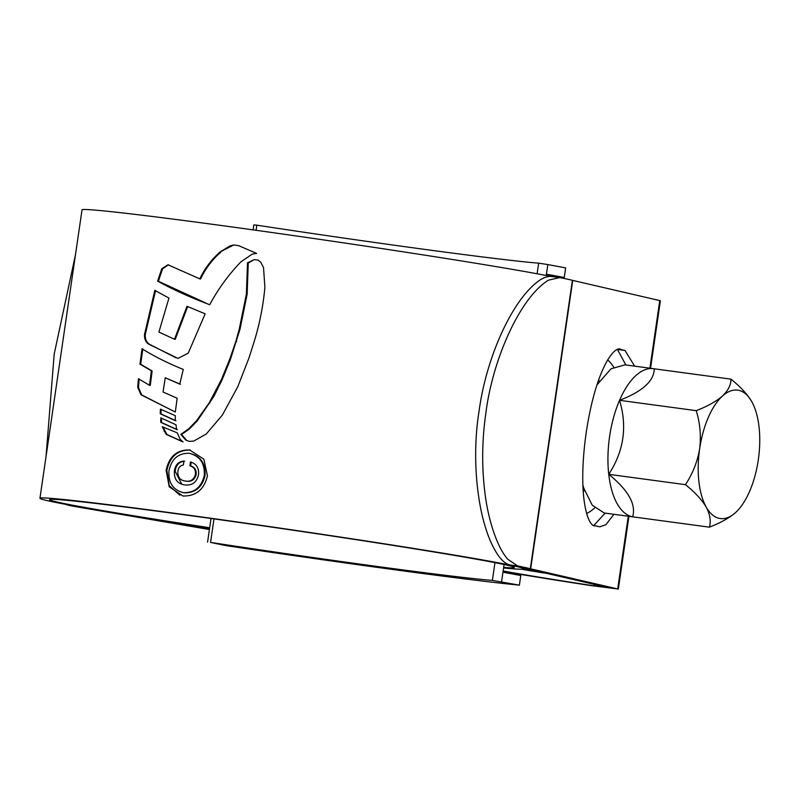 <?xml version="1.0" encoding="UTF-8"?>
<svg xmlns="http://www.w3.org/2000/svg" width="799" height="799" viewBox="0 0 799 799"><rect width="100%" height="100%" fill="white"/><g stroke="black" fill="none" stroke-linecap="round" stroke-linejoin="round"><path stroke-width="1.2" d="M225.378 545.507A263.99 5.533 -171.7 0 0 519.37 585.148L492.384 580.404A225.118 4.714 8.3 0 1 210.556 542.411L225.378 545.507M501.552 581.812L502.961 572.194L520.778 575.53L519.37 585.148M211.016 518.491L207.56 542.171M253.123 229.872L253.842 224.928L256.839 225.168L256.089 230.292M213.982 518.901L210.556 542.411M256.839 225.168A225.118 4.714 -171.7 0 0 538.666 263.161L537.108 273.777M494.971 562.646L492.384 580.404M502.961 572.194L504.079 564.503M546.236 275.515L547.834 264.559L538.666 263.161M547.435 275.745A263.99 5.533 -171.7 0 0 564.254 277.513L565.652 267.895L547.834 264.559M564.254 277.513L546.436 274.177M719.629 518.431A64.779 29.803 97.7 0 0 735.539 512.598A64.779 29.803 97.7 0 0 736.878 511.32A64.779 29.803 97.7 0 0 758.301 459.844A64.779 29.803 97.7 0 0 751.739 401.587A64.779 29.803 97.7 0 0 751.689 401.498A64.779 29.803 97.7 0 0 722.406 396.094A64.779 29.803 97.7 0 0 699.654 448.848A64.779 29.803 97.7 0 0 706.216 507.105A64.779 29.803 97.7 0 0 719.629 518.431M751.689 401.498L751.739 401.587C747.195 394.077 740.274 386.596 730.955 379.145C731.065 384.798 728.209 390.441 722.406 396.094C715.974 401.577 707.245 406.431 696.229 410.656C700.064 423.011 701.202 435.745 699.654 448.848C697.387 461.892 692.643 473.827 685.432 484.663C694.671 492.024 701.602 499.505 706.216 507.105C710.081 514.516 711.13 521.208 709.362 527.16C720.279 522.995 729.008 518.142 735.539 512.598L736.358 511.829M634.286 517.043A74.806 34.417 -82.3 0 1 633.477 516.953A74.806 34.417 -82.3 0 1 632.678 516.823A74.806 34.417 -82.3 0 1 608.748 474.326A74.806 34.417 -82.3 0 1 619.545 400.319A74.806 34.417 -82.3 0 1 653.462 368.679A74.806 34.417 -82.3 0 1 654.271 368.808C654.091 380.953 642.516 391.46 619.545 400.319C627.445 426.546 623.839 451.215 608.748 474.326C628.294 490.167 636.264 504.329 632.678 516.823L709.362 527.16M633.477 516.953L604.174 512.978L592.229 505.178L583.859 488.369L582.821 484.703M596.883 384.988L610.995 368.818L624.968 364.843L653.462 368.679M685.432 484.663L608.748 474.326M696.229 410.656L619.545 400.319M730.955 379.145L654.271 368.808M586.626 513.477A80.979 37.253 97.7 0 0 594.736 507.894M613.712 367.15A80.979 37.253 97.7 0 0 607.659 359.88M546.896 573.412L523.345 569.128M521.437 569.238A152.919 3.206 -171.7 0 0 544.199 573.043M598.421 380.414A56.689 26.077 -82.3 0 1 599.43 381.023M584.638 490.746A56.689 26.077 -82.3 0 1 583.13 491.145M209.668 527.749A234.836 4.914 8.3 0 1 75.306 505.707A234.836 4.914 8.3 0 1 49.568 499.665A234.836 4.914 8.3 0 1 227.595 520.808A234.836 4.914 8.3 0 1 488.579 561.427A234.836 4.914 8.3 0 1 514.326 567.47A234.836 4.914 8.3 0 1 503.66 567.39M503.14 570.965A154.537 3.236 -171.7 0 0 594.226 585.857L608.369 587.635L521.338 567.5A42.107 0.879 8.3 0 1 520.888 567.4A246.172 5.154 -171.7 0 0 510.152 565.023C506.656 564.314 503.07 561.637 499.395 556.983C478.571 529.218 470.511 463.8 479.02 411.435C485.982 358.551 511.929 299.295 539.774 280.149C544.578 277.083 548.733 275.905 552.229 276.614M650.536 368.289L660.393 300.734L572.733 280.409A32.389 0.679 8.3 0 1 572.394 280.319A255.89 5.363 -171.7 0 0 559.769 277.563L548.494 280.169C520.139 297.388 492.833 358.881 485.972 412.304C481.847 440.529 481.617 468.234 485.263 495.45C488.688 521.248 497.348 547.575 507.774 559.26L517.692 565.972L510.152 565.023M209.638 527.959A244.554 5.124 8.3 0 1 66.756 504.559A244.554 5.124 8.3 0 1 39.95 498.266A244.554 5.124 8.3 0 1 225.348 520.279A244.554 5.124 8.3 0 1 497.128 562.576A244.554 5.124 8.3 0 1 523.944 568.868A244.554 5.124 8.3 0 1 503.57 567.969M39.95 498.266L82.027 209.857A244.554 5.124 8.3 0 1 267.425 231.88A244.554 5.124 8.3 0 1 539.205 274.167A244.554 5.124 8.3 0 1 550.871 276.434M246.392 294.112L247.51 262.831L254.252 259.605L258.227 260.154L260.834 262.312L263.53 267.655L264.888 287.31C263.261 305.298 259.835 322.926 254.611 340.224L248.938 358.062L237.742 386.796L222.402 415.031L206.292 433.987L193.668 441.108L189.083 441.368L185.718 440.029L180.804 434.356L188.524 428.943L196.404 420.913L209.188 402.886L221.303 379.815L229.563 359.63L235.905 341.293L239.221 329.248L246.392 294.112L247.141 294.252L239.97 329.388L230.312 359.77L222.052 379.944L213.912 396.324L197.143 421.043L196.404 420.913M161.768 268.744L157.623 281.128C173.063 289.618 190.432 297.478 209.718 304.719C218.167 288.978 228.544 274.706 240.849 261.902L252.184 254.122L256.599 253.393L238.781 245.712L233.867 244.933L229.822 245.952L220.045 252.015C211.545 259.475 204.804 268.424 199.81 278.861L167.96 264.769L161.768 268.744L162.527 268.883L168.309 264.849M154.836 290.357L144.489 334.501C144.349 339.016 145.768 342.242 148.754 344.169L177.987 358.411L188.224 353.158L205.153 313.827L186.976 306.287L174.492 339.235L158.891 332.074L168.949 298.067L154.836 290.357M160.419 409.138L160.219 413.782L175.271 420.644L175.311 415.68L160.419 409.138M160.809 417.877L160.719 422.341L176.649 429.532L175.96 424.748L160.809 417.877M180.274 439.45L177.198 432.818L162.277 426.736L166.152 434.356L183.051 441.957L180.274 439.45M142.052 348.783L139.945 364.124L151.371 370.836L149.513 385.278L138.407 378.776L137.718 387.365L140.974 394.776L175.321 412.024L177.148 398.222L163.056 392.029L165.233 377.757L179.745 384.129L183.281 369.418C168.02 363.265 154.267 356.394 142.052 348.783M182.921 495.989L169.228 486.821L166.132 470.241C169.158 456.449 176.988 449.687 189.633 449.957L203.845 459.195L207.45 475.864C204.095 489.607 195.915 496.319 182.921 495.989M593.977 525.303L605.133 513.128M625.847 364.963L617.607 349.782M78.232 506.656L79.93 507.025A246.172 5.154 -171.7 0 0 104.439 511.25A42.107 0.879 8.3 0 1 105.808 511.49L209.458 529.208M79.93 507.025L69.683 505.567A255.89 5.363 -171.7 0 0 97.438 510.371A32.389 0.679 8.3 0 1 98.487 510.551L209.408 529.517M503.08 571.355A164.254 3.436 -171.7 0 0 591.43 585.647L617.687 588.943L530.666 568.818A32.389 0.679 8.3 0 1 530.316 568.728A255.89 5.363 -171.7 0 0 517.692 565.972M634.636 366.142L625.038 350.471L620.513 349.453M619.984 349.403L621.043 349.553C615.13 344.519 596.014 367.43 586.206 432.589C576.988 497.887 588.384 527.849 595.325 525.802L599.849 526.821L605.902 524.693L613.912 514.316M69.683 505.567L65.208 504.269M46.042 456.489L54.192 354.097L75.476 254.751M189.633 449.957L190.372 450.097C177.738 449.807 169.897 456.569 166.861 470.381L169.228 485.642L179.865 495.21M166.861 470.381L166.132 470.241M189.902 453.423C200.619 456.099 205.663 463.48 205.033 475.565C202.187 487.35 195.236 493.093 184.16 492.803L183.42 492.663C194.477 492.973 201.438 487.22 204.294 475.425C204.934 463.36 199.9 455.979 189.163 453.283C178.327 453.063 171.605 458.856 169.008 470.661C168.13 482.636 172.934 489.977 183.42 492.663L184.16 492.803M190.751 453.562L189.163 453.283M162.527 268.883L158.382 281.268L205.842 303.011M233.867 244.933L220.045 252.015M199.81 278.861L200.539 279.001C205.553 268.534 212.294 259.585 220.774 252.154M158.382 281.268L157.623 281.128M175.88 357.752L149.513 344.309C146.517 342.362 145.098 339.136 145.248 334.641L155.595 290.496M174.492 339.235L175.231 339.375L187.715 306.426M145.248 334.641L144.489 334.501M254.252 259.605L248.259 262.971L247.141 294.252M185.718 440.029L186.457 440.169L181.543 434.496L189.263 429.083L197.143 421.043M248.259 262.971L247.51 262.831M181.543 434.496L180.804 434.356M176.01 420.783L160.959 413.922L161.158 409.278M160.959 413.922L160.219 413.782M177.388 429.672L161.458 422.481L161.548 418.017M161.458 422.481L160.719 422.341M163.016 426.866L166.881 434.486L166.152 434.356M182.322 441.457L166.881 434.486M149.513 385.278L150.262 385.418L152.12 370.976L140.704 364.264L142.811 348.923M140.704 364.264L139.945 364.124M152.12 370.976L151.371 370.836M137.718 387.365L138.477 387.515L139.166 378.916M138.477 387.515L141.733 394.916L172.045 410.406M180.484 384.269L165.233 377.757M184.819 484.933C177.418 483.824 173.952 479.21 174.412 471.1C175.251 464.868 178.427 461.522 183.94 461.063L183.37 464.948C180.165 465.567 178.337 467.725 177.877 471.41C177.568 477.193 180.095 480.409 185.458 481.068C190.621 481.917 193.957 479.64 195.455 474.236C195.775 469.782 193.927 466.986 189.912 465.837L190.482 461.952C196.314 463.71 199.011 467.864 198.591 474.416C196.834 482.236 192.239 485.742 184.819 484.933L183.88 484.793M184.709 480.948L186.197 481.198L184.709 480.948M184.679 461.203C179.196 461.632 176.01 464.978 175.141 471.23L181.733 484.094M191.201 462.172L190.651 465.967C194.656 467.115 196.504 469.912 196.194 474.376C194.746 479.75 191.41 482.027 186.197 481.198M196.194 474.376L195.455 474.236M190.651 465.967L189.912 465.837M175.141 471.23L174.412 471.1M594.226 585.857L594.436 584.409M604.723 513.847L604.833 513.088M530.666 568.818L572.733 280.409M617.687 588.943L628.294 516.254M649.897 368.199L659.764 300.534M530.316 568.728L572.394 280.319M618.336 349.572L625.038 350.471M205.033 475.565L204.294 475.425M230.561 246.092L229.822 245.952M149.513 344.309L148.754 344.169M145.398 333.692L144.639 333.543M239.97 329.388L239.221 329.248M236.654 341.433L235.905 341.293M230.312 359.77L229.563 359.63M222.052 379.944L221.303 379.815M213.912 396.324L213.173 396.184M209.927 403.026L209.188 402.886M189.263 429.083L188.524 428.943M164.924 431.6L164.185 431.46M141.733 394.916L140.974 394.776M523.944 568.868L524.044 568.129M618.316 589.143L628.933 516.344M551.51 276.494L559.02 277.443M168.709 264.908L167.96 264.769"/></g></svg>
